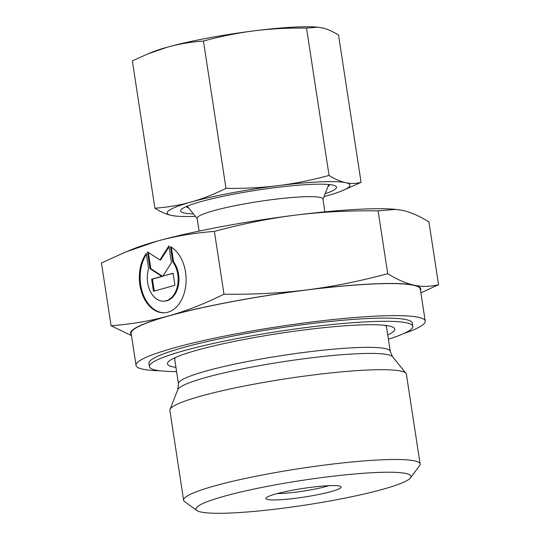 <?xml version="1.0" encoding="UTF-8"?>
<svg xmlns="http://www.w3.org/2000/svg" width="540" height="540" viewBox="0 0 540 540"><rect width="100%" height="100%" fill="white"/><g stroke="black" fill="none" stroke-linecap="round" stroke-linejoin="round"><path stroke-width="0.81" d="M410.508 477.839L419.58 465.669A119.63 13.689 171.3 0 0 420.127 463.988A119.63 13.689 171.3 0 0 381.544 459.824A119.63 13.689 171.3 0 0 253.145 476.82A119.63 13.689 171.3 0 0 183.613 500.182A119.63 13.689 171.3 0 0 184.64 501.62L196.931 510.523A108.756 12.44 171.3 0 0 231.066 513A108.756 12.44 171.3 0 0 342.07 498.69A108.756 12.44 171.3 0 0 410.508 477.839A108.756 12.44 171.3 0 0 375.935 472.527A108.756 12.44 171.3 0 0 253.631 489.139A108.756 12.44 171.3 0 0 196.931 510.523M420.127 463.988L406.384 374.186A119.63 13.689 171.3 0 0 405.986 373.329A119.63 13.689 171.3 0 0 367.808 370.022A119.63 13.689 171.3 0 0 243.02 386.296A119.63 13.689 171.3 0 0 169.992 409.442A119.63 13.689 171.3 0 0 169.871 410.38L183.613 500.182M390.238 351.371A107.129 12.258 171.3 0 0 355.698 347.645A107.129 12.258 171.3 0 0 206.078 371.041A107.129 12.258 171.3 0 0 178.45 383.778L177.815 389.596A108.878 12.454 171.3 0 1 205.781 377.507A108.878 12.454 171.3 0 1 357.838 353.727A108.878 12.454 171.3 0 1 392.587 356.731L390.238 351.371L386.519 327.038A107.129 12.258 171.3 0 0 384.966 325.363M403.967 333.457A146.279 16.733 171.3 0 0 425.216 321.118L420.316 289.076A146.279 16.733 171.3 0 0 373.147 283.986A146.279 16.733 171.3 0 0 216.149 304.769A146.279 16.733 171.3 0 0 131.126 333.329L136.026 365.371A146.279 16.733 171.3 0 0 160.002 370.791M425.216 321.118A146.279 16.733 171.3 0 0 378.047 316.022A146.279 16.733 171.3 0 0 221.049 336.812A146.279 16.733 171.3 0 0 136.026 365.371M324.884 211.856L322.92 199.051A63.626 7.277 171.3 0 0 302.407 196.837A63.626 7.277 171.3 0 0 234.124 205.875A63.626 7.277 171.3 0 0 197.141 218.295L199.098 231.1M277.196 493.587A32.63 3.733 171.3 0 0 280.955 493.493A32.63 3.733 171.3 0 0 328.853 485.683A38.063 4.354 -8.7 0 1 340.801 486.547A38.063 4.354 -8.7 0 1 320.956 494.033A38.063 4.354 -8.7 0 1 278.147 499.844A38.063 4.354 -8.7 0 1 266.051 497.988A38.063 4.354 -8.7 0 1 290.007 490.691A38.063 4.354 -8.7 0 1 328.853 485.683M111.071 325.748L101.459 262.94L125.725 251.978L157.005 241.191C174.535 236.263 193.657 232.997 214.38 231.397C242.919 223.722 269.906 218.309 295.326 215.156C320.747 211.937 348.34 210.512 378.108 210.87L395.854 209.392L402.604 210.411C410.488 212.085 419.263 215.919 428.929 221.9L438.541 284.702C430.103 286.76 421.936 286.916 414.045 285.167A146.826 16.801 171.3 0 0 373.505 283.885A146.826 16.801 171.3 0 0 306.767 289.919C281.353 293.139 253.76 294.563 223.992 294.199C204.498 303.838 185.983 311.087 168.446 315.954C150.917 320.882 131.794 324.149 111.071 325.748L131.477 335.624M395.854 209.392L394.234 209.25A146.826 16.801 171.3 0 0 362.07 209.122A146.826 16.801 171.3 0 0 295.326 215.156A146.826 16.801 171.3 0 0 157.005 241.191A146.826 16.801 171.3 0 0 132.145 249.359L125.725 251.978M420.532 290.507A146.826 16.801 171.3 0 0 414.045 285.167C406.161 283.487 397.386 279.659 387.72 273.679C359.181 281.353 332.195 286.76 306.767 289.919A146.826 16.801 171.3 0 0 168.446 315.954A146.826 16.801 171.3 0 0 131.342 334.76M387.727 334.962A114.959 13.149 171.3 0 0 389.772 326.14A114.959 13.149 171.3 0 0 357.676 325.053A114.959 13.149 171.3 0 0 171.356 359.566A114.959 13.149 171.3 0 0 175.939 367.369M175.709 357.386A107.129 12.258 171.3 0 0 174.731 359.444L178.45 383.778M388.375 339.201A133.232 15.242 171.3 0 0 412.81 326.295L412.317 323.089A133.232 15.242 171.3 0 0 369.353 318.452A133.232 15.242 171.3 0 0 226.368 337.385A133.232 15.242 171.3 0 0 148.925 363.393L149.418 366.599A133.232 15.242 171.3 0 0 176.587 371.608M412.81 326.295A133.232 15.242 171.3 0 0 369.846 321.658A133.232 15.242 171.3 0 0 226.854 340.591A133.232 15.242 171.3 0 0 149.418 366.599M170.451 246.665A34.256 23.362 87.5 0 1 179.185 303.723A34.256 23.362 87.5 0 1 164.241 312.795A34.256 23.362 87.5 0 1 141.392 291.526A34.256 23.362 87.5 0 1 146.266 253.422L148.608 268.718A22.613 15.424 -92.5 0 0 152.658 295.184A22.613 15.424 -92.5 0 0 163.728 301.158A22.613 15.424 -92.5 0 0 177.363 286.477A22.613 15.424 -92.5 0 0 172.793 261.961L170.451 246.665M173.084 273.186L174.94 285.296L153.488 291.29L151.639 279.173L161.791 276.338L150.032 268.691L147.461 251.87L159.874 259.949L168.905 245.882L171.477 262.703L162.931 276.021L173.084 273.186M173.111 273.362L162.931 276.021M169.054 246.854L160.67 259.916L159.874 259.949M148.345 252.45L150.829 268.657L162.581 276.305L152.429 279.14L154.258 291.074M150.032 268.691L150.829 268.657M161.791 276.338L162.581 276.305M151.639 279.173L152.429 279.14M171.335 247.192L173.59 261.927A22.613 15.424 87.5 0 1 178.16 286.443A22.613 15.424 87.5 0 1 164.518 301.124L163.728 301.158M172.793 261.961L173.59 261.927M146.408 254.34A34.256 23.362 -92.5 0 0 142.304 291.857A34.256 23.362 -92.5 0 0 164.639 312.775M378.108 210.87L387.72 273.679M214.38 231.397L223.992 294.199M420.896 292.876L438.541 284.702M186.442 206.482A72.414 8.282 171.3 0 0 188.636 207.961M325.141 193.759A78.847 9.018 171.3 0 0 334.665 185.598A78.847 9.018 171.3 0 0 311.074 184.39A78.847 9.018 171.3 0 0 233.732 194.164A78.847 9.018 171.3 0 0 181.913 208.973A78.847 9.018 171.3 0 0 193.441 213.907M154.892 208.217L132.347 60.885L147.623 53.987L167.319 47.189C178.632 44.037 190.674 41.985 203.445 41.027C221.022 36.275 238.012 32.866 254.414 30.8C270.81 28.755 288.185 27.851 306.531 28.1L317.709 27.169L321.955 27.81C327.044 28.924 332.572 31.334 338.533 35.046L361.078 182.378C355.88 183.668 350.744 183.769 345.654 182.669A92.441 10.577 171.3 0 0 320.132 181.859A92.441 10.577 171.3 0 0 278.107 185.659C261.711 187.711 244.337 188.609 225.99 188.359C213.982 194.319 202.325 198.882 191.018 202.054C179.705 205.207 167.663 207.259 154.892 208.217C160.853 211.93 166.374 214.34 171.47 215.453L176.735 216.182A92.441 10.577 171.3 0 0 195.392 216.331M317.709 27.169L316.683 27.081A92.441 10.577 171.3 0 0 296.433 27A92.441 10.577 171.3 0 0 254.414 30.8A92.441 10.577 171.3 0 0 167.319 47.189A92.441 10.577 171.3 0 0 151.666 52.333L147.623 53.987M324 196.648A92.441 10.577 171.3 0 0 326.106 196.074A92.441 10.577 171.3 0 0 341.759 190.931A92.441 10.577 171.3 0 0 345.654 182.669C340.565 181.555 335.036 179.145 329.076 175.439C311.499 180.191 294.509 183.593 278.107 185.659A92.441 10.577 171.3 0 0 191.018 202.054A92.441 10.577 171.3 0 0 171.47 215.453A92.441 10.577 171.3 0 0 176.735 216.182M306.531 28.1L329.076 175.439M203.445 41.027L225.99 188.359M341.759 190.931L361.078 182.378M327.942 186.644A72.414 8.282 171.3 0 0 329.596 184.579M392.587 356.731L405.986 373.329M322.961 199.287L328.793 184.498M197.174 218.538L187.191 206.165M177.815 389.596L169.992 409.442"/></g></svg>
